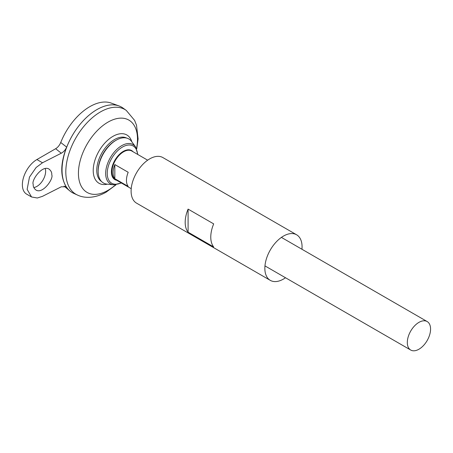 <?xml version="1.0" encoding="UTF-8"?>
<svg xmlns="http://www.w3.org/2000/svg" width="453" height="453" viewBox="0 0 453 453"><rect width="100%" height="100%" fill="white"/><g stroke="black" fill="none" stroke-linecap="round" stroke-linejoin="round"><path stroke-width="0.68" d="M72.254 192.61A49.343 28.488 -60 0 1 69.915 190.979A49.343 28.488 -60 0 1 66.976 146.483A49.343 28.488 -60 0 1 119.014 105.94A49.343 28.488 -60 0 1 121.591 107.146M55.662 148.714C57.854 147.372 59.547 145.294 60.736 142.485L66.665 147.1C65.43 149.903 63.63 151.942 61.28 153.222L55.662 148.714L36.908 159.541A20.561 11.869 120 0 0 23.477 177.661A20.561 11.869 120 0 0 26.631 194.133L31.551 196.976L27.135 189.382L29.468 177.112L36.138 167.474L42.491 162.769L61.28 153.222M31.551 196.976L37.333 197.995L42.491 196.336L61.28 186.795L66.059 186.8L66.665 187.44C60.136 177.31 60.136 163.861 66.665 147.1M66.665 187.44L65.328 186.364M60.736 142.485A47.933 27.673 -60 0 1 111.285 103.103L119.014 105.94M101.597 181.562A25.113 14.502 -60 0 1 101.965 152.791A25.113 14.502 -60 0 1 126.698 138.08M126.262 110.407A48.935 28.256 -60 0 0 75.951 137.769A48.935 28.256 -60 0 0 77.406 195.022L73.726 193.363A49.343 28.488 -60 0 1 72.259 135.64A49.343 28.488 -60 0 1 122.984 108.046L126.262 110.407L134.592 120.362L136.517 125.238L138.103 138.929L136.71 148.958M62.038 170.017A49.326 28.477 -60 0 1 96.925 109.598M33.811 187.531A12.333 7.123 120 0 0 42.882 180.22A12.333 7.123 120 0 0 45.238 168.539M418.946 349.223A16.45 9.496 -60 0 1 410.718 350.039A16.45 9.496 -60 0 1 410.718 331.047A16.45 9.496 -60 0 1 427.168 321.551A16.45 9.496 -60 0 1 429.687 334.733A16.45 9.496 -60 0 1 418.946 349.223M114.824 164.558L128.199 172.276A16.45 9.496 120 0 0 128.199 186.426L114.824 178.703A16.45 9.496 -60 0 1 114.824 164.558L114.824 178.703M135.481 146.778A22.667 13.086 -60 0 0 110.368 157.638A22.667 13.086 -60 0 0 113.516 184.818L106.953 184.111A25.413 14.672 -60 0 1 98.165 171.93A25.413 14.672 -60 0 1 116.642 139.932A25.413 14.672 -60 0 1 131.58 141.449L135.481 146.778L137.876 154.53M98.165 171.93L98.148 171.075A24.417 14.094 -60 0 1 115.894 140.339L116.642 139.932M33.211 184.263C31.127 180.532 42.242 164.609 49.049 169.099C51.059 170.713 51.965 172.627 51.767 174.841C53.856 178.578 42.735 194.496 35.929 190.005C33.918 188.391 33.012 186.477 33.211 184.263M285.503 277.746A26.314 15.192 -60 0 1 283.459 279.059A26.314 15.192 -60 0 1 270.299 280.362A26.314 15.192 -60 0 1 270.299 249.977A26.314 15.192 -60 0 1 296.613 234.784A26.314 15.192 -60 0 1 301.953 249.258M270.299 280.362L136.557 203.148A26.314 15.192 -60 0 1 136.557 172.763A26.314 15.192 -60 0 1 162.876 157.57L296.613 234.784M213.68 246.947L188.091 232.179A26.314 15.192 -60 0 1 188.091 209.11L213.68 223.884A26.314 15.192 120 0 0 213.68 246.947M188.091 232.179L188.091 209.11M107.389 184.156A27.865 16.087 -60 0 1 98.997 151.076A27.865 16.087 -60 0 1 131.84 141.806M115.526 184.847A41.761 24.111 -60 0 1 107.961 190.351A41.761 24.111 -60 0 1 78.539 170.294A41.761 24.111 -60 0 1 113.035 119.728A41.761 24.111 -60 0 1 136.506 148.505M131.223 188.674L115.328 179.496A16.45 9.496 -60 0 1 115.328 160.504A16.45 9.496 -60 0 1 131.772 151.008L147.667 160.186M116.659 180.266A16.761 9.677 -60 0 1 114.886 160.249A16.761 9.677 -60 0 1 133.103 151.778M121.149 182.859A21.506 12.418 -60 0 1 107.248 172.887A21.506 12.418 -60 0 1 122.016 147.316A21.506 12.418 -60 0 1 137.599 154.371M42.491 162.769L36.908 159.541M64.06 186.092L69.915 190.979M77.406 195.022C84.586 198.533 95.272 198.374 106.24 192.1L116.019 184.796M427.168 321.551L281.409 237.4M410.718 350.039L264.965 265.888M113.516 184.818L121.427 183.018"/></g></svg>
